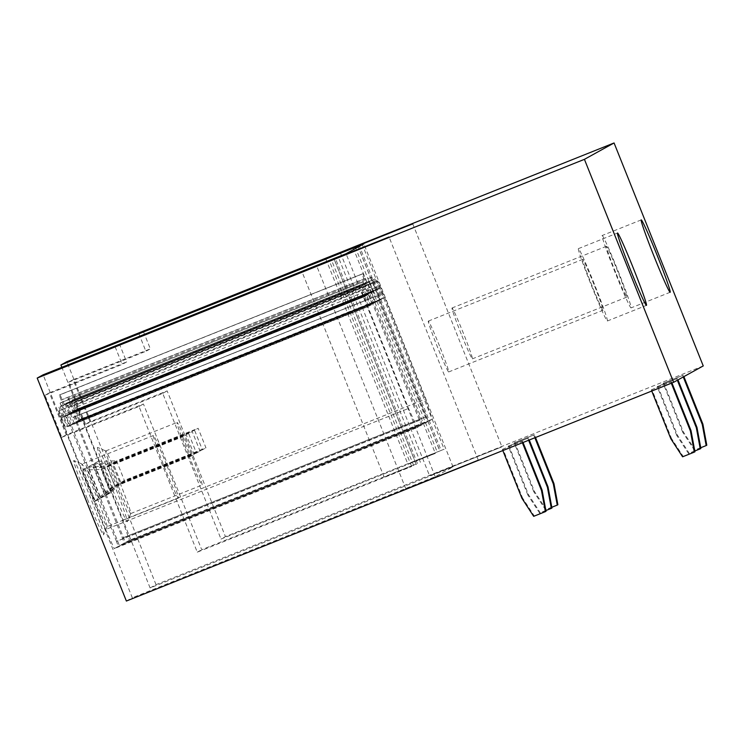 <?xml version="1.0" encoding="UTF-8"?>
<svg xmlns="http://www.w3.org/2000/svg" width="744" height="744" viewBox="0 0 744 744"><rect width="100%" height="100%" fill="white"/><g stroke="black" fill="none" stroke-linecap="round" stroke-linejoin="round"><path stroke-width="0.56" stroke-dasharray="3.72 2.79" d="M126.378 601.04L132.311 597.767L43.133 374.799M703.247 365.927L156.026 584.663L150.102 587.937L453.022 466.851L435.231 476.681L132.311 597.767M405.889 488.864L478.225 459.941L405.889 488.864M429.604 475.76L501.94 446.837L429.604 475.76M435.231 476.681L346.053 253.713M453.022 466.851L363.844 243.883M371.656 292.699L375.562 302.483L72.642 423.569L376.966 301.711L72.642 423.569L70.485 418.77L68.727 413.785L371.656 292.699L367.936 282.813L367.22 283.213L362.914 273.653L362.179 274.062L363.937 279.056L422.415 424.657L427.121 422.062L425.363 417.059L376.669 295.907L72.996 417.393L66.746 402.941L66.021 403.341L368.95 282.255L373.051 291.927L70.131 413.013L74.037 422.797L376.966 301.711L375.218 296.735L373.051 291.927L70.131 413.013L372.856 292.039M70.847 412.613L373.776 291.527L375.925 296.317L72.996 417.393L73.74 416.984L75.888 421.774L122.435 538.144L124.192 543.139L119.486 545.743L59.25 395.138L59.994 394.729L64.291 404.299L367.936 282.813M373.776 291.527L369.666 281.855L368.95 282.255M367.22 283.213L64.291 404.299L367.22 283.213M362.914 273.653L59.994 394.729L362.914 273.653M422.415 424.657L119.486 545.743L422.415 424.657M362.03 289.658L59.111 410.744L61.845 417.589L364.774 296.503L362.03 289.658L361.407 290.002L363.174 295.005L408.549 408.437L417.142 427.567L421.188 425.336L419.43 420.332L363.695 281.576L362.998 281.967L368.075 294.68L65.351 415.654L69.257 425.438L372.186 304.352L370.428 299.367L368.271 294.568L65.351 415.654L368.075 294.68M370.772 305.124L67.853 426.21L63.947 416.426L366.876 295.34L370.772 305.124L372.186 304.352M366.876 295.34L363.156 285.454L361.872 286.17L365.778 295.945L63.054 416.919L66.96 426.703L369.889 305.617L368.131 300.632L365.974 295.842L63.054 416.919L365.778 295.945M364.774 296.503L368.485 306.389L369.889 305.617M66.96 426.703L368.485 306.389L65.565 427.474L63.407 422.685L61.65 417.7L364.579 296.614M370.847 277.624L428.339 421.383L432.385 419.151L425.345 399.156L379.97 285.715L377.822 280.934L377.199 281.279L384.043 297.795L382.639 298.577L375.013 278.907L373.73 279.614L381.756 299.06L380.342 299.841L371.544 277.242L67.918 398.71L69.685 403.713L372.604 282.627M87.188 498.517A40.027 1.674 -111.8 0 1 73.889 460.536A40.027 1.674 -111.8 0 1 90.145 496.88A40.027 1.674 -111.8 0 1 103.574 534.806A40.027 1.674 -111.8 0 1 87.188 498.517M66.244 434.859L61.808 437.314L44.984 395.259L49.42 392.813L66.244 434.859L143.443 404.001L201.717 549.714L416.063 464.042L333.935 258.726M61.808 437.314L139.007 406.457L197.281 552.169L411.627 466.497L384.146 477.146L416.063 464.042M44.984 395.259L122.183 364.402L126.62 361.956L119.812 344.937M115.143 346.806L122.183 364.402M49.42 392.813L126.62 361.956M93.288 496.043A33.703 1.414 -111.8 0 1 82.017 464.061A33.703 1.414 -111.8 0 1 82.082 464.061A33.703 1.414 -111.8 0 1 95.771 494.667A33.703 1.414 -111.8 0 1 107.08 526.603A33.703 1.414 -111.8 0 1 107.043 526.65A33.703 1.414 -111.8 0 1 93.288 496.043M139.007 406.457L143.443 404.001M197.281 552.169L201.717 549.714M167.112 466.153A33.703 1.414 -111.8 0 1 178.374 498.136A33.703 1.414 -111.8 0 1 164.619 467.53A33.703 1.414 -111.8 0 1 153.357 435.547A33.703 1.414 -111.8 0 1 167.112 466.153M439.509 345.96A27.389 1.144 68.2 0 0 428.33 321.092A27.389 1.144 68.2 0 0 437.481 347.085A27.389 1.144 68.2 0 0 448.66 371.954A27.389 1.144 68.2 0 0 439.509 345.96M593.898 284.255A27.389 1.144 68.2 0 0 582.719 259.377A27.389 1.144 68.2 0 0 591.88 285.371A27.389 1.144 68.2 0 0 603.049 310.239A27.389 1.144 68.2 0 0 593.898 284.255M594.326 284.013A38.967 1.628 68.2 0 0 578.423 248.626A38.967 1.628 68.2 0 0 591.443 285.603A38.967 1.628 68.2 0 0 607.355 320.999A38.967 1.628 68.2 0 0 594.326 284.013M150.102 587.937L61.854 367.313M156.026 584.663L66.848 361.696M113.86 483.777A40.027 1.674 -111.8 0 1 127.289 521.702A40.027 1.674 -111.8 0 1 110.903 485.414A40.027 1.674 -111.8 0 1 97.604 447.432A40.027 1.674 -111.8 0 1 113.86 483.777M89.959 421.755L73.145 379.71L68.708 382.156L85.523 424.21L89.959 421.755L167.158 390.898L225.441 536.61L444.149 449.218L407.87 464.042L435.342 453.384L221.005 539.065L225.441 536.61M143.527 331.833L150.335 348.852L73.145 379.71M138.858 333.703L145.898 351.298L150.335 348.852M85.523 424.21L162.722 393.353L221.005 539.065M68.708 382.156L145.898 351.298M119.496 481.563A33.703 1.414 68.2 0 0 105.806 450.957A33.703 1.414 68.2 0 0 105.741 450.957A33.703 1.414 68.2 0 0 117.003 482.94A33.703 1.414 68.2 0 0 130.758 513.546A33.703 1.414 68.2 0 0 130.805 513.5A33.703 1.414 68.2 0 0 119.496 481.563M162.722 393.353L167.158 390.898M188.334 454.426A33.703 1.414 -111.8 0 1 177.072 422.443A33.703 1.414 -111.8 0 1 190.827 453.05A33.703 1.414 -111.8 0 1 202.089 485.032A33.703 1.414 -111.8 0 1 188.334 454.426M615.595 272.267A27.389 1.144 -111.8 0 1 606.444 246.273A27.389 1.144 -111.8 0 1 617.613 271.151A27.389 1.144 -111.8 0 1 626.764 297.135A27.389 1.144 -111.8 0 1 615.595 272.267M461.196 333.982A27.389 1.144 -111.8 0 1 452.045 307.988A27.389 1.144 -111.8 0 1 463.224 332.856A27.389 1.144 -111.8 0 1 472.375 358.85A27.389 1.144 -111.8 0 1 461.196 333.982M615.167 272.499A38.967 1.628 -111.8 0 1 602.138 235.523A38.967 1.628 -111.8 0 1 618.041 270.909A38.967 1.628 -111.8 0 1 631.07 307.895A38.967 1.628 -111.8 0 1 615.167 272.499M419.43 420.332L116.501 541.418L118.268 546.422L114.223 548.654L417.142 427.567M59.111 410.744L58.488 411.088L60.245 416.082L105.62 529.523L408.549 408.437M105.62 529.523L114.223 548.654M63.947 416.426L60.227 406.54L361.872 286.17M58.943 407.247L62.859 417.031M60.227 406.54L363.156 285.454M64.142 416.324L367.071 295.238M67.853 426.21L69.257 425.438M116.501 541.418L60.766 402.662L363.695 281.576L60.069 403.053L362.998 281.967M60.069 403.053L65.156 415.766M98.971 499.178L94.925 501.409L82.398 470.106L86.444 467.874L98.971 499.178L112.511 486.985L194.1 454.37L186.279 434.812L182.698 436.793L190.52 456.351L194.1 454.37M69.685 403.713L125.42 542.469L129.465 540.228L432.385 419.151M375.013 278.907L72.084 399.993L79.72 419.653L81.115 418.881L74.27 402.365L74.893 402.02L77.05 406.801L122.416 520.242L129.465 540.228M122.416 520.242L425.345 399.156M74.27 402.365L377.199 281.279M77.013 409.209L379.933 288.123M77.209 409.098L380.128 288.021L77.209 409.098M79.72 419.653L382.639 298.577L79.72 419.653M76 409.767L378.928 288.681M72.084 399.993L373.73 279.614M377.645 289.397L74.716 410.474L70.801 400.7M74.716 410.474L377.831 289.286M371.544 277.242L68.615 398.328L77.422 420.927L381.756 299.06M78.827 420.146L74.912 410.372L377.84 289.286M77.422 420.927L380.342 299.841L77.422 420.927M73.703 411.041L376.631 289.955M68.615 398.328L67.918 398.71M110.828 492.621L106.783 494.862L94.255 463.559L98.31 461.317L110.828 492.621L124.369 480.438L205.958 447.823L198.137 428.265L194.556 430.237L202.387 449.795L205.958 447.823M68.727 413.785L371.851 292.597M68.922 413.683L65.016 403.899M66.021 403.341L69.936 413.125M66.746 402.941L369.666 281.855L66.746 402.941M104.895 495.904L100.849 498.136L88.331 466.832L92.377 464.6L104.895 495.904L118.436 483.712L200.034 451.097L192.212 431.539L188.632 433.519L196.453 453.077L200.034 451.097M86.444 467.874L104.69 467.427L101.11 469.408L108.931 488.966L112.511 486.985L104.69 467.427L186.279 434.812M94.925 501.409L108.931 488.966L190.52 456.351M82.398 470.106L101.11 469.408L182.698 436.793M92.377 464.6L110.614 464.154L107.034 466.135L114.855 485.693L118.436 483.712L110.614 464.154L192.212 431.539M100.849 498.136L114.855 485.693L196.453 453.077M88.331 466.832L107.034 466.135L188.632 433.519M98.31 461.317L116.548 460.88L112.967 462.852L120.788 482.41L124.369 480.438L116.548 460.88L198.137 428.265M106.783 494.862L120.788 482.41L202.387 449.795M94.255 463.559L112.967 462.852L194.556 430.237M670.865 438.802L671.488 438.458L651.93 389.568L671.469 381.756L671.953 382.965M651.753 391.037L651.307 389.912L651.93 389.568M682.592 456.797L683.215 456.463L671.488 438.458M694.942 451.775L683.215 456.463M651.307 389.912L671.469 381.756M670.846 382.1L671.302 383.225M694.803 451.013L688.526 453.524L676.789 435.528L677.412 435.184L657.854 386.285L677.403 378.473L677.97 379.896M676.789 435.528L657.231 386.629L657.854 386.285M688.526 453.524L689.149 453.18L677.412 435.184M700.867 448.493L689.149 453.18M657.231 386.629L677.403 378.473M676.78 378.817L677.347 380.24M700.727 447.739L694.45 450.25L682.722 432.255L683.345 431.911L663.788 383.011L683.327 375.199L683.894 376.622M682.722 432.255L663.164 383.355L663.788 383.011M694.45 450.25L695.073 449.906L683.345 431.911M706.8 445.219L695.073 449.906M663.164 383.355L683.327 375.199M682.704 375.543L683.271 376.966M521.944 498.331L522.558 497.987L503.009 449.088L522.548 441.276L523.032 442.494M502.832 450.566L502.386 449.432L503.009 449.088M533.671 516.327L534.294 515.983L522.558 497.987M546.022 511.295L534.294 515.983M502.386 449.432L522.548 441.276M521.925 441.62L522.381 442.754M545.882 510.542L539.605 513.053L527.868 495.058L528.491 494.714L508.933 445.814L528.482 438.002L529.272 440.002M527.868 495.058L508.31 446.158L508.933 445.814M539.605 513.053L540.218 512.709L528.491 494.714M551.946 508.022L540.218 512.709M508.31 446.158L528.482 438.002M527.859 438.346L528.621 440.262M551.806 507.269L545.529 509.779L533.801 491.784L534.424 491.44L514.867 442.541L534.406 434.728L535.513 437.5M533.801 491.784L514.244 442.885L514.867 442.541M545.529 509.779L546.152 509.435L534.424 491.44M557.879 504.748L546.152 509.435M514.244 442.885L534.406 434.728M533.783 435.073L534.862 437.76M417.449 463.54L335.312 258.177M413.711 465.605L331.592 260.279M411.627 466.497L329.48 261.125M355.307 247.175L437.426 452.501M353.205 248.022L435.342 453.384M359.027 245.074L441.164 450.436M357.659 245.622L439.778 450.938M421.188 425.336L118.268 546.422M60.245 416.082L363.174 295.005M361.407 290.002L58.488 411.088M365.843 286.366L62.924 407.442M123.272 537.679L426.191 416.603M125.42 542.469L428.339 421.383L125.42 542.469M77.05 406.801L379.97 285.715M74.893 402.02L377.822 280.934L74.893 402.02M81.115 418.881L384.043 297.795M75.804 409.879L378.733 288.793M73.507 411.144L376.436 290.058M427.121 422.062L124.192 543.139M425.363 417.059L122.435 538.144M420.267 419.876L117.338 540.962M61.017 400.142L363.937 279.056M362.179 274.062L59.25 395.138M365.062 278.433L62.143 399.519M371.814 286.645L68.894 407.721M73.74 416.993L376.659 295.907L73.74 416.984M378.817 300.688L75.888 421.774M478.225 459.941L389.047 236.973M405.861 488.882L316.674 265.915M420.425 462.322L338.288 256.959M384.146 477.146L302.12 272.062M416.352 464.572L334.214 259.21M82.082 464.061L73.889 460.536M107.08 526.603L103.574 534.806M153.357 435.547L82.017 464.061M178.374 498.136L107.043 526.65M428.33 321.092L582.719 259.377M448.66 371.954L603.049 310.239M578.423 248.626L617.511 233.002M607.355 320.999L646.443 305.375M340.399 252.811L429.576 475.779M412.762 223.87L501.94 446.837M357.929 246.106L440.076 451.469M325.835 258.959L407.87 464.042M362.002 243.855L444.149 449.218M105.806 450.957L97.604 447.432M130.805 513.5L127.289 521.702M105.741 450.957L177.072 422.443M130.758 513.546L202.089 485.032M606.444 246.273L452.045 307.988M626.764 297.135L472.375 358.85M641.226 219.899L602.138 235.523M670.158 292.271L631.07 307.895"/><path stroke-width="1.12" d="M66.848 361.696L614.07 142.96L703.247 365.927L673.599 382.304L126.378 601.04L37.2 378.073L43.133 374.799L346.053 253.713L363.844 243.883L60.915 364.969L66.848 361.696M37.2 378.073L584.421 159.337L614.07 142.96M335.312 258.177L302.008 271.783L329.48 261.125L115.143 346.806L119.579 344.351L335.312 258.177M143.294 331.247L138.858 333.703L353.205 248.022L325.723 258.68L362.002 243.855L143.294 331.247L143.527 331.833M412.734 223.888L340.399 252.811L412.734 223.888M389.019 236.992L316.674 265.915L389.019 236.992M584.421 159.337L673.599 382.304M654.255 256.875A38.967 1.628 68.2 0 0 670.158 292.271A38.967 1.628 68.2 0 0 657.129 255.285A38.967 1.628 68.2 0 0 641.226 219.899A38.967 1.628 68.2 0 0 654.255 256.875M633.414 268.389A38.967 1.628 68.2 0 0 617.511 233.002A38.967 1.628 68.2 0 0 630.531 269.979A38.967 1.628 68.2 0 0 646.443 305.375A38.967 1.628 68.2 0 0 633.414 268.389M119.579 344.351L119.812 344.937M61.854 367.313L60.915 364.969M671.302 383.225L690.404 430.99L694.319 452.12L682.592 456.797L670.865 438.802L651.753 391.037M694.319 452.12L694.942 451.775L691.027 430.646L690.404 430.99M671.953 382.965L691.027 430.646M700.253 448.837L700.867 448.493L696.961 427.372L696.338 427.716L700.253 448.837L694.803 451.013M677.97 379.896L696.961 427.372M677.347 380.24L696.338 427.716M706.177 445.563L706.8 445.219L702.885 424.099L702.262 424.443L706.177 445.563L700.727 447.739M683.894 376.622L702.885 424.099M683.271 376.966L702.262 424.443M522.381 442.754L541.483 490.519L545.399 511.639L533.671 516.327L521.944 498.331L502.832 450.566M545.399 511.639L546.022 511.295L542.106 490.175L541.483 490.519M523.032 442.494L542.106 490.175M551.323 508.366L551.946 508.022L548.03 486.901L547.417 487.246L551.323 508.366L545.882 510.542M529.272 440.002L548.03 486.901M528.621 440.262L547.417 487.246M557.256 505.092L557.879 504.748L553.964 483.628L553.341 483.972L557.256 505.092L551.806 507.269M535.513 437.5L553.964 483.628M534.862 437.76L553.341 483.972"/></g></svg>
